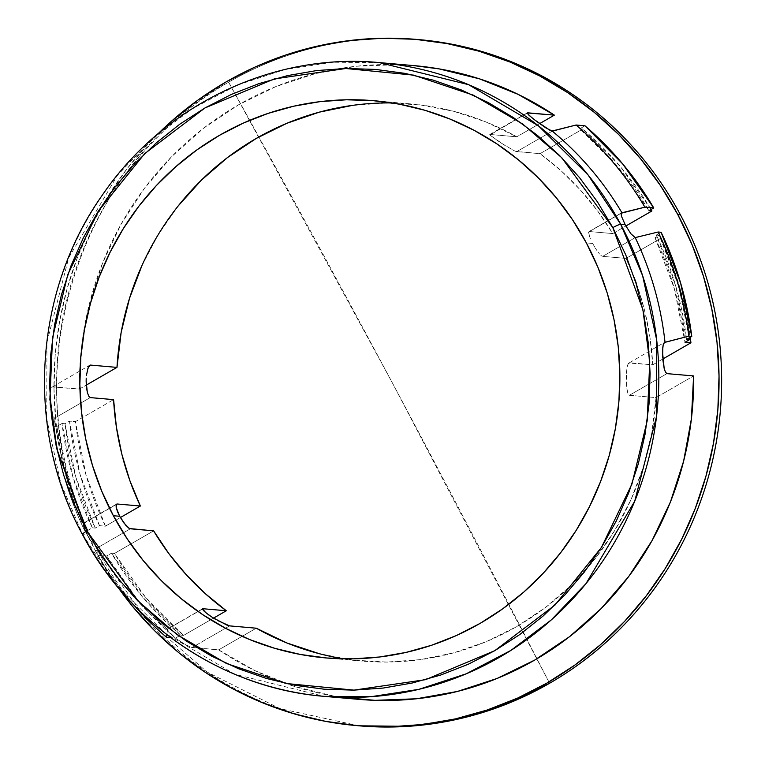 <?xml version="1.0" encoding="UTF-8"?>
<svg xmlns="http://www.w3.org/2000/svg" width="765" height="765" viewBox="0 0 765 765"><rect width="100%" height="100%" fill="white"/><g stroke="black" fill="none" stroke-linecap="round" stroke-linejoin="round"><path stroke-width="0.57" stroke-dasharray="3.83 2.87" d="M379.268 62.596L332.498 62.233L284.551 69.615L237.246 85.125L192.503 108.563L152.111 139.067L117.494 175.271L68.716 257.738L46.933 342.251L46.742 418.933L60.798 483.251L82.725 534.62A318.068 307.042 95 0 1 94.573 207.229A318.068 307.042 95 0 1 379.268 62.596M592.655 243.452L586.363 242.907L592.655 243.452L595.438 248.262L592.655 243.452M596.872 250.471L595.438 248.262L596.872 250.471M599.607 254.047L598.278 252.421L599.607 254.047M601.845 256.065L600.812 255.28L601.845 256.065M344.021 658.856A279.646 269.949 -85 0 0 362.294 661.094A279.646 269.949 -85 0 0 656.045 397.609L629.394 395.285L627.979 393.717L626.611 387.272L626.372 372.746L627.443 365.555L628.696 363.05L652.774 364.79A279.646 269.949 -85 0 0 626.009 258.398L602.686 256.371L626.009 258.398L660.95 238.25L655.022 237.733L659.239 235.304L656.284 235.046L661.103 232.264L656.284 235.046L675.696 285.871L686.587 339.392A325.9 314.597 95 0 0 656.284 235.046L659.239 235.304L655.022 237.733L674.357 288.644L685.01 342.271A320.918 309.787 95 0 0 655.022 237.733L660.95 238.25L626.009 258.398L634.128 277.418M203.002 608.73L202.495 608.864M359.101 725.813L279.914 708.629L207.2 672.1L145.283 618.407L97.843 550.714C8.071 392.435 70.782 167.803 228.62 82.18L392.435 383.016L549.576 683.269A4636.655 1003.556 60 0 0 392.435 383.016A4636.655 1003.556 60 0 0 228.62 82.18A344.403 332.459 -85 0 0 97.843 550.714L95.252 550.494A344.403 332.459 95 0 1 158.126 133.674L148.391 143.657L126.789 169.113L107.683 196.634L91.264 225.933L77.686 256.744L67.081 288.768L59.555 321.692L55.176 355.199L53.99 388.974L56.008 422.691L61.21 456.007L69.538 488.625L80.918 520.219L95.252 550.494L112.379 579.143L118.613 588.17A344.403 332.459 95 0 1 95.252 550.494L97.843 550.714A344.403 332.459 -85 0 0 359.273 725.832M418.933 39.617A344.403 332.459 -85 0 0 228.62 82.18A344.403 332.459 95 0 1 417.642 39.512M414.056 65.627A318.068 307.042 -85 0 0 79.417 389.06L52.01 387.023L50.203 391.451L49.668 402.17L51.523 413.062L53.091 416.696L54.707 418.111A318.068 307.042 -85 0 0 84.504 522.753L83.548 523.604L83.691 526.244L87.162 535.012L82.725 534.62L87.162 535.012L93.072 543.8L97.767 547.597L130.299 528.835L128.329 527.783M621.371 212.938L621.955 212.775M636.499 283.815L644.503 310.188L649.954 337.269L652.774 364.79L629.452 362.763L628.017 364.006L626.975 367.602L626.181 378.608L626.956 389.806L627.979 393.717L629.394 395.285L666.956 373.626L629.394 395.285L656.045 397.609L693.606 375.94L656.045 397.609L651.876 432.531L643.508 466.669L631.068 499.478L614.764 530.432L594.845 559.043L571.627 584.871L545.483 607.486L516.815 626.545L486.091 641.739L453.798 652.832L420.425 659.64L386.526 662.069L352.627 660.071L319.263 653.683M413.406 65.57L397.953 64.662L356.48 66.23L315.553 73.564L275.916 86.55L238.298 104.929L203.394 128.377L171.829 156.462L144.183 188.678L120.956 224.432L102.577 263.064L89.39 303.887L81.626 346.143L79.417 389.06L86.263 385.111L79.417 389.06L52.766 386.736L51.312 387.951L50.203 391.451L49.572 399.253L50.327 407.955L51.523 413.062L53.091 416.696L54.707 418.111L53.866 426.21L56.83 426.468L62.003 423.485L64.968 423.743L69.51 421.123L75.429 421.639L113.583 399.626L75.429 421.639L86.082 475.266L105.417 526.177L99.488 525.66L95.271 528.089L92.316 527.831L87.497 530.614L84.533 530.355L84.504 522.753L83.548 523.604L84.944 530.26L88.539 537.432L93.072 543.8L97.767 547.597A318.068 307.042 -85 0 0 167.439 629.241L202.457 609.045L167.439 629.241L166.866 634.673L167.439 629.241L166.933 629.911L168.415 631.986L175.759 638.345L185.36 644.599L192.025 647.544L229.586 625.885L192.025 647.544L218.675 649.868L256.237 628.199L218.675 649.868A318.068 307.042 -85 0 0 358.967 699.373M52.766 386.736L89.744 365.23L88.75 366.387M490.135 134.477L489.858 135.042L490.135 134.477L516.786 136.801L539.631 123.624L516.786 136.801L490.135 134.477L527.181 113.115L489.858 135.042L500.023 142.367L514.137 150.724L516.719 151.633L540.042 153.66L582.739 129.036L579.774 128.778L584.957 125.795L579.774 128.778L617.718 166.713L648.94 210.719A325.9 314.597 95 0 0 579.774 128.778L582.739 129.036L540.042 153.66L561.022 170.719L580.252 189.844L597.551 210.863L612.746 233.564L625.856 226L612.746 233.564L589.423 231.537L621.18 213.215L589.423 231.537L588.553 232.331L590.36 238.757L588.581 233.402L589.423 231.537L588.553 232.331M86.464 375.261L87.382 370.088M84.504 522.753A318.068 307.042 95 0 1 54.707 418.111L90.27 397.599L54.707 418.111L53.866 426.21A331.589 320.095 -85 0 0 84.533 530.355L84.504 522.753L116.213 504.47L83.548 523.604M552.282 131.131L516.719 151.633L552.282 131.131L549.815 130.203M105.417 526.177L120.363 517.551L105.417 526.177L99.488 525.66L80.162 474.749L69.51 421.123L64.968 423.743L75.859 477.264L95.271 528.089L99.488 525.66A320.918 309.787 95 0 1 69.51 421.123L75.429 421.639A320.918 309.787 -85 0 0 105.417 526.177M635.218 237.609L602.686 256.371L635.218 237.609M153.622 530.862L114.463 553.439L145.685 597.455L183.619 635.38L213.531 618.13L183.619 635.38L180.655 635.122L175.481 638.115L170.872 637.714L175.481 638.115L180.655 635.122L142.72 597.197L111.499 553.191L114.463 553.439L153.622 530.862M212.297 617.355L208.96 615.098M217.384 620.425L215.768 619.487M166.933 629.911L167.439 629.241L166.933 629.911L168.415 631.986L175.759 638.345L182.998 643.212L190.992 647.295L218.675 649.868L254.879 670.628L293.492 686.138L333.798 696.093L341.611 697.355M84.533 530.355A331.589 320.095 95 0 1 53.866 426.21L56.83 426.468A331.589 320.095 -85 0 0 87.497 530.614L84.533 530.355M167.439 629.241A318.068 307.042 95 0 1 97.767 547.597L97.796 555.189A331.589 320.095 -85 0 0 134.889 606.186A331.589 320.095 95 0 1 97.796 555.189L106.679 555.964A331.589 320.095 -85 0 0 175.481 638.115L137.777 600.009L106.679 555.964L111.499 553.191L106.679 555.964L97.796 555.189L97.767 547.597L130.299 528.835M392.359 102.959A279.646 269.949 -85 0 1 410.728 103.906A279.646 269.949 -85 0 1 516.786 136.801L486.062 121.998L453.76 111.317L420.396 104.929L386.497 102.931L352.598 105.36M178.178 205.957L158.259 234.568L141.955 265.522M534.343 119.694L532.287 118.087M651.034 209.514L620.673 166.961L582.739 129.036A325.9 314.597 -85 0 1 651.034 209.514M652.774 364.79L662.758 359.034L652.774 364.79M690.26 337.279L680.276 289.16L660.95 238.25A320.918 309.787 -85 0 1 690.26 337.279M629.452 362.763L664.479 342.385M662.815 346.832L663.666 343.409M662.892 360.478L662.653 357.551M117.035 503.992L116.433 504.173M589.423 231.537L612.746 233.564A279.646 269.949 -85 0 0 540.042 153.66L515.677 151.365L505.053 145.551L489.858 135.042M87.497 530.614L92.316 527.831L72.904 477.006L62.003 423.485L56.83 426.468L67.989 479.885L87.497 530.614M92.316 527.831A325.9 314.597 95 0 1 62.003 423.485L64.968 423.743A325.9 314.597 -85 0 0 95.271 528.089L92.316 527.831M180.655 635.122A325.9 314.597 95 0 1 111.499 553.191L114.463 553.439A325.9 314.597 -85 0 0 183.619 635.38L180.655 635.122M689.322 337.814L678.651 286.129L659.239 235.304A325.9 314.597 -85 0 1 689.322 337.814M82.457 534.486A7.115 1.042 151.9 0 0 82.725 534.62L115.458 584.125L165.077 633.181L234.865 674.281L324.169 696.351M325.641 657.91L362.294 661.094M116.538 504.097L84.016 522.849M202.582 608.787L167.019 629.299M489.743 134.525L527.286 112.866M588.954 231.623L621.486 212.861M410.728 103.906L374.085 100.722"/><path stroke-width="1.15" d="M324.169 696.351L370.939 696.714L418.885 689.341L466.181 673.822L510.934 650.393L551.326 619.88L585.942 583.685L634.721 501.218L656.504 416.696L656.695 340.014L642.629 275.706L620.711 224.327A7.115 1.042 151.9 0 0 612.841 227.635L642.896 309.682L649.743 361.883L647.19 420.788L631.947 484.035L601.472 547.377L555.036 604.991L494.764 650.68L425.57 679.664L353.956 690.126L286.12 683.499L226.421 663.475L176.973 634.567L137.977 600.908L86.885 530.986L102.357 556.863L120.21 581.018L140.272 603.231L162.352 623.293L186.239 641.003L211.704 656.188L238.498 668.715L266.373 678.45L295.041 685.306L324.236 689.208L353.688 690.135L383.093 688.07L412.182 683.021L440.669 675.055L468.285 664.24L494.764 650.68L519.837 634.501L543.284 615.873L564.857 594.96L584.374 571.981L601.615 547.138L616.447 520.678L628.706 492.861L638.278 463.944L645.077 434.214L649.026 403.958L650.097 373.463L648.28 343.026L643.585 312.942L636.059 283.49L625.78 254.965L612.841 227.635L597.379 201.769L579.526 177.614L559.464 155.4L537.374 135.338L513.487 117.628L488.022 102.443L461.228 89.916L433.363 80.182L404.695 73.325L375.491 69.414L346.048 68.496L316.643 70.562L287.554 75.611L259.058 83.576L231.451 94.391L204.972 107.951L179.89 124.121L156.452 142.759L134.869 163.662L115.362 186.65L98.111 211.494L83.289 237.953L71.03 265.771L61.458 294.688L54.659 324.408L50.71 354.664L49.639 385.158L51.456 415.596L56.151 445.689L63.677 475.132L73.956 503.666L86.885 530.986A7.115 1.042 151.9 0 0 82.457 534.486C130.241 625.617 223.954 688.423 324.169 696.351L358.967 699.373A318.068 307.042 -85 0 0 693.606 375.94L666.956 373.626L665.454 372.153L664.173 368.443L662.49 351.814L663.169 344.872L664.288 342.519L688.806 336.151L691.77 336.409L680.601 282.993L661.103 232.264L658.139 232.005A331.589 320.095 95 0 1 688.806 336.151A331.589 320.095 -85 0 0 658.139 232.005L635.218 237.609A318.068 307.042 95 0 1 665.015 342.261L688.806 336.151L691.77 336.409A331.589 320.095 -85 0 0 661.103 232.264L658.139 232.005L635.218 237.609L630.79 233.66L625.158 224.709L620.711 224.327A318.068 307.042 95 0 1 608.864 551.718A318.068 307.042 95 0 1 324.169 696.351A318.068 307.042 95 0 1 82.725 534.62A7.115 1.042 -28.1 0 1 82.457 534.486A7.115 1.042 -28.1 0 1 86.885 530.986L56.84 448.94L49.993 396.739L52.546 337.834L67.779 274.597L98.264 211.255L144.7 153.641L204.972 107.951L274.166 78.967L345.77 68.496L413.616 75.133L473.315 95.156L522.763 124.064L561.759 157.724L612.841 227.635A7.115 1.042 -28.1 0 1 620.711 224.327L587.979 174.822L538.359 125.766L468.572 84.666L379.268 62.596A318.068 307.042 95 0 1 620.711 224.327L625.158 224.709L621.419 216.103L621.371 212.938M128.864 528.185L125.584 525.048L119.656 516.27L113.363 515.715A279.646 269.949 95 0 1 123.787 227.874A279.646 269.949 95 0 1 374.085 100.722A279.646 269.949 95 0 1 586.363 242.907L598 267.482L607.247 293.138L614.008 319.627L618.235 346.679L619.87 374.056L618.904 401.482L615.347 428.687L609.236 455.424L600.63 481.424L589.605 506.44L576.274 530.241L560.755 552.579L543.217 573.253L523.805 592.053L502.729 608.806L480.171 623.351L456.361 635.552L431.527 645.278L405.909 652.44L379.746 656.982L353.296 658.837L326.818 658.005L300.559 654.496L274.778 648.328L249.715 639.578L225.618 628.314L202.715 614.649L181.238 598.727L161.377 580.683L143.332 560.707L127.277 538.981L113.363 515.715L101.735 491.14L92.489 465.483L85.728 439.005L81.501 411.943L79.866 384.575L80.832 357.15L84.389 329.935L90.5 303.208L99.106 277.198L110.131 252.182L123.461 228.391L138.972 206.053L156.519 185.379L175.931 166.579L197.007 149.816L219.565 135.271L243.366 123.079L268.199 113.354L293.827 106.182L319.98 101.649L346.43 99.785L372.918 100.617L399.177 104.136L424.957 110.294L450.021 119.053L474.118 130.318L497.021 143.973L518.498 159.904L538.359 177.939L556.404 197.925L572.459 219.651L586.363 242.907A279.646 269.949 95 0 1 575.949 530.747A279.646 269.949 95 0 1 325.641 657.91A279.646 269.949 95 0 1 113.363 515.715L119.656 516.27L124.064 523.164L129.428 528.529L153.622 530.862A279.646 269.949 -85 0 0 226.316 610.757L203.002 608.73L226.316 610.757L205.345 593.707L186.105 574.572L168.816 553.554L153.622 530.862L129.878 528.73M202.495 608.864L205.852 612.727L212.297 617.355L226.87 625.062L229.586 625.885L256.237 628.199A279.646 269.949 -85 0 0 344.021 658.856M356.681 725.602A344.403 332.459 95 0 1 118.613 588.18L132.154 605.899L154.377 630.503L178.828 652.717L205.288 672.33L233.497 689.15L263.17 703.025L294.037 713.802L325.785 721.395L358.125 725.727L390.743 726.75L423.313 724.455L455.529 718.87L487.085 710.044L517.666 698.062L546.994 683.049L574.764 665.139L600.726 644.503L624.632 621.343L646.234 595.887L665.34 568.366L681.758 539.067L695.337 508.256L705.942 476.232L713.468 443.308L717.847 409.801L719.033 376.026L717.015 342.309L711.813 308.993L703.484 276.375L692.105 244.781L677.771 214.506L660.644 185.857L640.869 159.101L618.646 134.497L594.195 112.283L567.735 92.67L539.526 75.85L509.853 61.975L478.986 51.198L447.238 43.605L414.898 39.273L382.28 38.25L349.71 40.545L317.494 46.13L285.938 54.956L255.357 66.938L226.029 81.951L198.259 99.861L172.297 120.497L158.126 133.674A344.403 332.459 95 0 1 416.342 39.398A344.403 332.459 95 0 1 677.771 214.506A344.403 332.459 95 0 1 664.948 569.007A344.403 332.459 95 0 1 356.681 725.602L359.273 725.832A344.403 332.459 -85 0 0 549.576 683.269L504.728 704.823L457.327 719.272L408.434 726.329L359.101 725.813M417.642 39.512A344.403 332.459 95 0 1 680.362 214.736A344.403 332.459 95 0 1 549.576 683.269A344.403 332.459 -85 0 0 680.362 214.736L677.771 214.506L680.362 214.736A344.403 332.459 -85 0 0 418.933 39.617L416.342 39.398M83.548 523.604L83.481 524.723M663.532 343.734L665.015 342.261A318.068 307.042 -85 0 0 635.218 237.609L630.79 233.66L625.158 224.709L621.419 216.103L621.084 213.569L621.955 212.775L621.18 213.215L644.876 207.172L653.759 207.937A331.589 320.095 -85 0 0 584.957 125.795L576.074 125.02L552.282 131.131A318.068 307.042 95 0 1 621.955 212.775A318.068 307.042 -85 0 0 552.282 131.131L545.923 127.918L536.561 121.377L529.007 115.305L527.209 112.943L554.348 115.133A318.068 307.042 -85 0 0 414.056 65.627L379.268 62.596C273.153 52.393 163.873 104.719 102.347 195.104C33.364 292.287 25.283 430.188 82.467 534.506M319.263 653.683L286.961 643.002L256.237 628.199L229.586 625.885L217.384 620.425M89.189 365.737L90.327 365.077L116.978 367.391L86.263 385.111L116.978 367.391L90.327 365.077L89.189 365.737M413.406 65.57L439.225 68.907L479.531 78.862L518.144 94.372L554.348 115.133L539.631 123.624L554.348 115.133L527.697 112.818L527.295 113.421L527.697 112.818M87.363 370.136L88.97 366.033M86.225 378.149L86.139 381.113L86.225 378.149M86.426 387.023L86.139 381.113L87.315 392.292L86.426 387.023M88.683 396.098L87.315 392.292L88.683 396.098L90.27 397.599L88.683 396.098M140.358 506.019L129.859 480.611L121.855 454.238L116.414 427.147L113.583 399.626L90.27 397.599L113.583 399.626A279.646 269.949 -85 0 0 140.358 506.019L120.363 517.551L140.358 506.019L117.035 503.992L140.358 506.019M116.213 504.47L117.035 503.992L116.213 504.47M116.079 504.843L117.035 503.992L116.079 504.843L116.204 507.491L116.433 504.173M117.447 511.517L116.204 507.491L119.656 516.27L117.447 511.517M213.531 618.13L226.316 610.757L213.531 618.13M166.598 637.341L166.866 634.673L166.598 637.341A331.589 320.095 95 0 1 134.889 606.186A331.589 320.095 -85 0 0 166.598 637.341L170.872 637.714L166.598 637.341M202.457 609.045L203.002 608.73L202.457 609.045M202.572 609.38L203.002 608.73L202.572 609.38L204.303 611.378L208.96 615.098M215.768 619.487L212.297 617.355M621.084 213.569L621.955 212.775L644.876 207.172L653.759 207.937L622.662 163.892L584.957 125.795L576.074 125.02A331.589 320.095 95 0 1 644.876 207.172A331.589 320.095 -85 0 0 576.074 125.02L551.909 131.064M341.611 697.355L375.07 700.338L416.543 698.77L457.47 691.436L497.107 678.45L534.725 660.071L569.629 636.623L601.194 608.538L628.84 576.322L652.067 540.568L670.446 501.936L683.633 461.113L691.397 418.857L693.606 375.94L666.956 373.626L665.454 372.153L664.173 368.443L662.806 359.55M352.598 105.36L319.225 112.168L286.932 123.261L256.208 138.455L227.549 157.513L201.396 180.129L178.178 205.957M141.955 265.522L129.514 298.331L121.147 332.469L116.978 367.391A279.646 269.949 -85 0 1 392.359 102.959M532.287 118.087L527.295 113.421M549.815 130.203L534.228 119.608M625.856 226L651.904 210.977L651.034 209.514A325.9 314.597 -85 0 1 651.904 210.977L625.856 226M653.759 207.937L648.94 210.719L651.904 210.977L648.94 210.719L653.759 207.937M634.128 277.418L636.499 283.815M662.758 359.034L690.929 342.787L690.26 337.279A320.918 309.787 -85 0 1 690.929 342.787L662.758 359.034M689.552 339.65L685.01 342.271L690.929 342.787L685.01 342.271L689.552 339.65L689.322 337.814A325.9 314.597 -85 0 1 689.552 339.65L686.587 339.392L691.77 336.409L686.587 339.392L689.552 339.65M664.46 342.385L665.015 342.261M662.653 357.551L662.815 346.832M90.327 365.077L88.013 368.003L86.464 375.261"/></g></svg>
